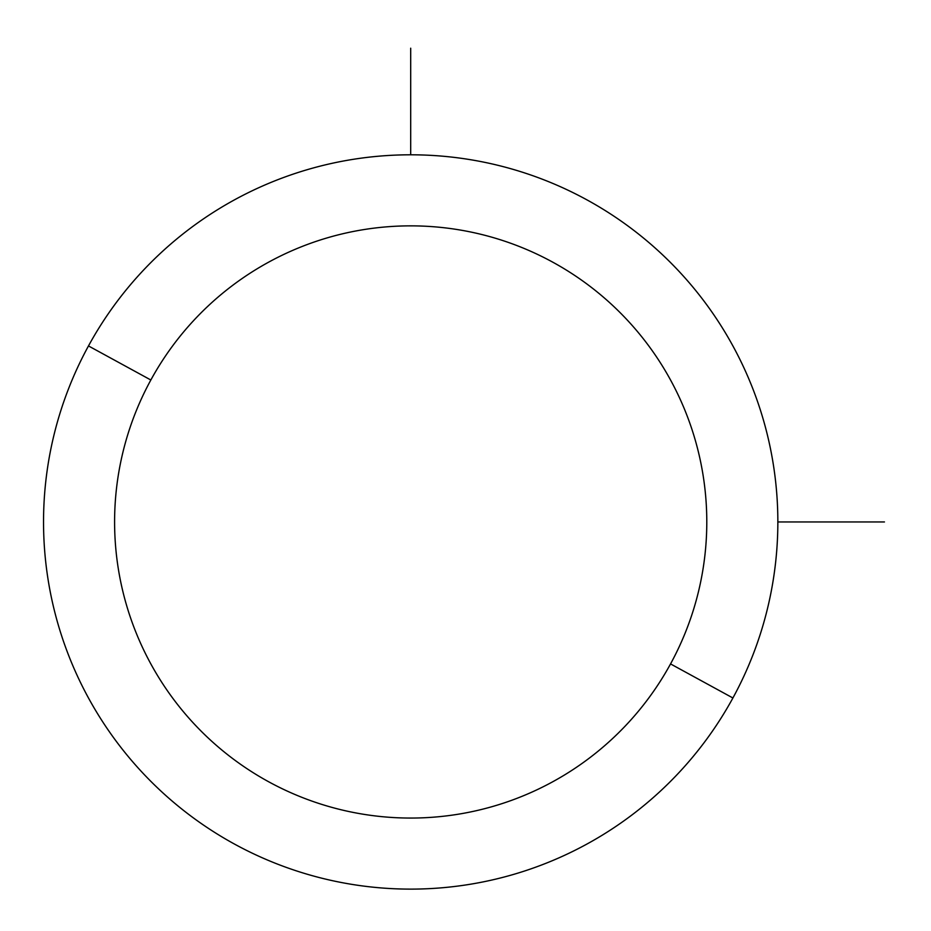 <?xml version="1.0" encoding="UTF-8"?>
<svg xmlns="http://www.w3.org/2000/svg" width="931" height="931" viewBox="0 0 931 931"><rect width="100%" height="100%" fill="white"/><g stroke="black" fill="none" stroke-linecap="round" stroke-linejoin="round"><path stroke-width="1.4" d="M732.906 697.982L670.541 663.919A296.093 296.093 0 0 0 552.653 262.111A296.093 296.093 0 0 0 150.845 379.999L88.48 345.936A367.163 367.163 0 0 1 586.716 199.746A367.163 367.163 0 0 1 732.906 697.982A367.163 367.163 0 0 1 234.67 844.173A367.163 367.163 0 0 1 88.48 345.936L150.845 379.999A296.093 296.093 0 0 0 268.733 781.807A296.093 296.093 0 0 0 670.541 663.919L732.906 697.982A367.163 367.163 0 0 0 586.716 199.746A367.163 367.163 0 0 0 88.48 345.936A367.163 367.163 0 0 0 234.67 844.173A367.163 367.163 0 0 0 732.906 697.982M670.541 663.919A296.093 296.093 0 0 1 268.733 781.807A296.093 296.093 0 0 1 150.845 379.999A296.093 296.093 0 0 1 552.653 262.111A296.093 296.093 0 0 1 670.541 663.919M777.851 521.954L884.45 521.954M410.687 154.802L410.687 48.203"/></g></svg>
